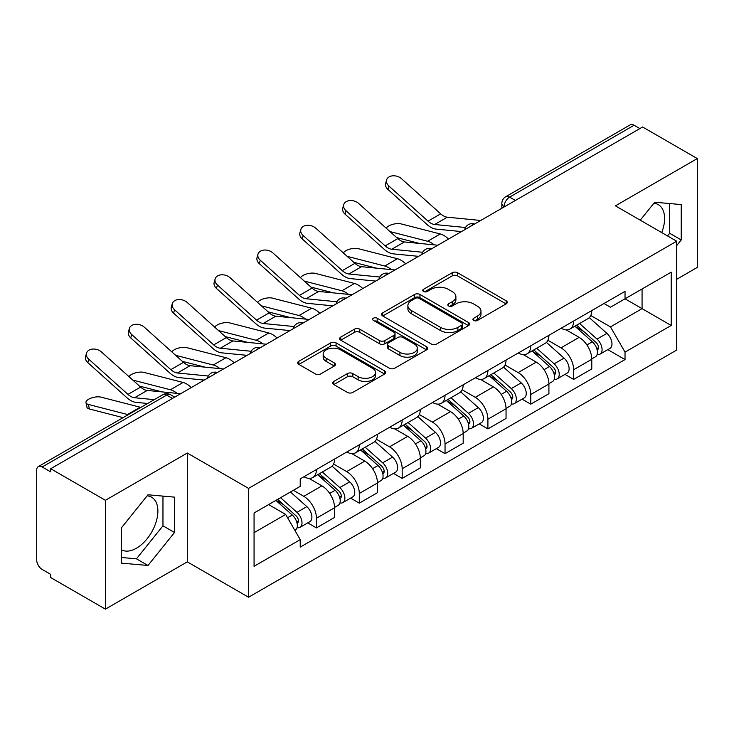 <?xml version="1.0" encoding="UTF-8"?>
<svg xmlns="http://www.w3.org/2000/svg" width="734" height="734" viewBox="0 0 734 734"><rect width="100%" height="100%" fill="white"/><g stroke="black" fill="none" stroke-linecap="round" stroke-linejoin="round"><path stroke-width="1.1" d="M473.696 320.437A2.67 1.541 0 0 0 477.476 320.437L506.13 303.894A3.817 2.202 0 0 0 507.249 302.335A3.817 2.202 0 0 0 506.13 300.775L457.585 272.745A3.817 2.202 0 0 0 452.19 272.745L423.527 289.288A2.67 1.541 0 0 0 422.747 290.38A2.67 1.541 0 0 0 423.527 291.471A2.67 1.541 0 0 0 427.307 291.471L431.014 289.334A12.203 7.046 0 0 1 448.272 289.334L452.318 291.664A12.203 7.046 0 0 1 455.897 296.646A12.203 7.046 0 0 1 452.318 301.628L448.612 303.775A2.67 1.541 0 0 0 447.832 304.867A2.67 1.541 0 0 0 448.612 305.95A2.67 1.541 0 0 0 452.392 305.95L456.098 303.812A12.203 7.046 0 0 1 473.357 303.812L477.403 306.151A12.203 7.046 0 0 1 480.981 311.133A12.203 7.046 0 0 1 477.403 316.115L473.696 318.253A2.67 1.541 0 0 0 472.916 319.345A2.67 1.541 0 0 0 473.696 320.437L473.696 318.253M653.847 203.29A30.314 17.497 -60 0 1 658.325 204.658A30.314 17.497 -60 0 1 661.719 232.586M147.13 495.835A30.314 17.497 -60 0 1 151.608 497.212A30.314 17.497 -60 0 1 156.25 521.498A30.314 17.497 -60 0 1 136.451 548.215A30.314 17.497 -60 0 1 121.477 549.812M333.777 381.441A3.817 2.202 0 0 0 332.658 383.001A3.817 2.202 0 0 0 333.777 384.552L347.393 392.424A3.817 2.202 0 0 0 352.788 392.424L384.616 374.046A3.817 2.202 0 0 0 385.735 372.487A3.817 2.202 0 0 0 384.616 370.927L336.071 342.897A3.817 2.202 0 0 0 330.676 342.897L298.848 361.275A3.817 2.202 0 0 0 297.729 362.835A3.817 2.202 0 0 0 298.848 364.385L315.299 373.89A3.817 2.202 0 0 0 320.694 373.89L334.319 366.027A3.817 2.202 0 0 0 335.429 364.468A3.817 2.202 0 0 0 334.319 362.908L326.153 358.201A10.203 5.89 0 0 1 323.171 354.036A10.203 5.89 0 0 1 329.465 348.595A10.203 5.89 0 0 1 340.585 349.87L372.551 368.321A10.203 5.89 0 0 1 375.542 372.487A10.203 5.89 0 0 1 369.239 377.927A10.203 5.89 0 0 1 358.119 376.652L352.788 373.578A3.817 2.202 0 0 0 347.393 373.578L333.777 381.441L333.777 384.552M248.569 488.404L187.289 453.025L105.402 500.294L50.71 468.723L642.617 127L697.3 158.572L615.413 205.841L676.693 241.22L248.569 488.404L248.569 597.237L676.693 350.063L676.693 241.22M431.28 343.989A3.817 2.202 0 0 0 436.675 343.989L468.503 325.612A3.817 2.202 0 0 0 469.622 324.061A3.817 2.202 0 0 0 468.503 322.501L419.949 294.472A3.817 2.202 0 0 0 414.563 294.472L382.735 312.84A3.817 2.202 0 0 0 381.616 314.4A3.817 2.202 0 0 0 382.735 315.959L431.28 343.989M374.496 321.015A2.67 1.541 0 0 1 377.203 321.391L377.203 318.217L426.564 346.714A3.817 2.202 0 0 1 427.683 348.274A3.817 2.202 0 0 1 426.564 349.834L394.736 368.202A3.817 2.202 0 0 1 389.341 368.202L340.787 340.172L340.787 337.062A3.817 2.202 0 0 0 339.668 338.613A3.817 2.202 0 0 0 340.787 340.172M340.787 337.062L354.412 329.199A3.817 2.202 0 0 1 359.807 329.199L379.496 340.567A3.817 2.202 0 0 0 384.891 340.567L393.929 335.346A3.817 2.202 0 0 0 395.039 333.786A3.817 2.202 0 0 0 393.929 332.236L373.423 320.4A2.67 1.541 0 0 1 372.643 319.308A2.67 1.541 0 0 1 374.294 317.886A2.67 1.541 0 0 1 377.203 318.217M105.402 500.294L105.402 609.137L50.71 577.566L50.71 574.392L42.196 569.474A7.771 4.487 -120 0 1 36.7 559.95L36.7 470.155A7.771 4.487 -120 0 1 38.306 466.595L162.792 394.727A7.771 4.487 60 0 1 166.673 395.112L42.196 466.98A7.771 4.487 -120 0 0 38.306 466.595M676.693 279.305L697.3 267.405L697.3 158.572M105.402 609.137L187.289 561.859L248.569 597.237M50.71 468.723L50.71 471.898L42.196 466.98M515.387 200.455L509.616 197.116A7.771 4.487 60 0 0 505.735 196.73L630.212 124.863A7.771 4.487 60 0 1 634.093 125.248L509.616 197.116A7.771 4.487 120 0 0 504.12 206.639L504.12 206.951M639.865 128.578L634.093 125.248M573.639 321.024A17.873 10.322 60 0 1 569.942 329.052L588.081 318.584A17.873 10.322 -120 0 0 591.778 310.555M547.903 340.273L561.005 347.833A17.873 10.322 60 0 1 573.639 369.734L591.778 359.256A17.873 10.322 -120 0 0 579.135 337.365L566.162 329.869M591.778 359.256L591.778 368.936L573.639 379.405L564.951 374.386M569.942 329.052A17.873 10.322 60 0 1 561.143 328.245M573.639 369.734L573.639 379.405M530.774 345.778A17.873 10.322 60 0 1 527.076 353.797L545.206 343.328A17.873 10.322 -120 0 0 548.913 335.3M522.076 399.14L530.774 404.159L548.913 393.69L548.913 384.01A17.873 10.322 -120 0 0 536.27 362.119L523.287 354.623M527.076 353.797A17.873 10.322 60 0 1 518.277 352.99M505.038 365.027L518.14 372.588A17.873 10.322 60 0 1 530.774 394.479L530.774 404.159M487.908 370.523A17.873 10.322 60 0 1 484.211 378.551L502.34 368.073A17.873 10.322 -120 0 0 506.047 360.055M479.21 423.885L487.908 428.904L506.047 418.435L506.047 408.755A17.873 10.322 -120 0 0 493.404 386.864L480.421 379.368M484.211 378.551A17.873 10.322 60 0 1 475.403 377.744M462.172 389.772L475.265 397.333A17.873 10.322 60 0 1 487.908 419.233L487.908 428.904M445.043 395.277A17.873 10.322 60 0 1 441.336 403.296L459.475 392.828A17.873 10.322 -120 0 0 463.172 384.799M436.345 448.639L445.043 453.658L463.182 443.189L463.182 433.51A17.873 10.322 -120 0 0 450.538 411.618L437.556 404.122M441.336 403.296A17.873 10.322 60 0 1 432.537 402.489M419.298 414.526L432.399 422.087A17.873 10.322 60 0 1 445.043 443.978L445.043 453.658M402.177 420.022A17.873 10.322 60 0 1 398.47 428.05L416.609 417.573A17.873 10.322 -120 0 0 420.307 409.554M393.479 473.384L402.177 478.403L420.307 467.934L420.307 458.255A17.873 10.322 -120 0 0 407.673 436.363L394.69 428.867M398.47 428.05A17.873 10.322 60 0 1 389.671 427.243M376.432 439.271L389.534 446.832A17.873 10.322 60 0 1 402.177 468.732L402.177 478.403M359.302 444.776A17.873 10.322 60 0 1 355.605 452.795L373.744 442.327A17.873 10.322 -120 0 0 377.441 434.299M350.613 498.138L359.302 503.157L377.441 492.688L377.441 483.009A17.873 10.322 -120 0 0 364.798 461.117L351.825 453.621M355.605 452.795A17.873 10.322 60 0 1 346.806 451.988M333.566 464.026L346.668 471.586A17.873 10.322 60 0 1 359.302 493.477L359.302 503.157M316.437 469.521A17.873 10.322 60 0 1 312.739 477.55L330.869 467.072A17.873 10.322 -120 0 0 334.576 459.053M307.739 522.883L316.437 527.902L334.576 517.433L334.576 507.754A17.873 10.322 -120 0 0 321.932 485.862L308.95 478.366M312.739 477.55A17.873 10.322 60 0 1 303.94 476.742M293.352 490.303L303.793 496.331A17.873 10.322 60 0 1 316.437 518.232L316.437 527.902M604.009 303.491L610.468 307.225L671.197 272.158L642.066 288.976L642.066 308.647L610.468 326.896L590.769 315.528M254.065 532.664L285.664 514.424L300.224 539.646L254.065 566.299L254.065 512.993L300.224 486.339L300.224 478.88L625.029 291.361L625.029 298.811L671.197 325.465L625.029 352.118L610.468 326.896M671.197 272.158L671.197 325.465M300.224 539.646L300.224 547.105L625.029 359.577L625.029 352.118M676.693 245.587L681.225 239.945L681.225 204.584L654.71 202.217L640.259 220.191M187.289 453.025L187.289 561.859M121.477 563.116L147.993 565.483L174.508 532.499L174.508 497.138L147.993 494.771L121.477 527.755L121.477 563.116M285.664 514.424L268.626 504.579M607.816 349.641L625.029 359.577M667.545 235.944L669.683 233.284L669.683 203.557M669.683 233.284L681.225 239.945M121.477 557.482L136.451 558.822L162.966 525.828L162.966 496.111M136.451 558.822L147.993 565.483M162.966 525.828L174.508 532.499M474.76 320.813L477.403 319.29A12.203 7.046 0 0 0 480.981 314.308L480.981 311.133M455.897 296.646L455.897 299.821A12.203 7.046 0 0 1 452.318 304.803L449.676 306.335M506.084 303.922L457.585 275.92A3.817 2.202 0 0 0 452.19 275.92L424.591 291.848M468.457 325.639L419.949 297.646A3.817 2.202 0 0 0 414.563 297.646L382.781 315.987M461.759 325.144A2.67 1.541 0 0 0 462.539 324.061A2.67 1.541 0 0 0 461.759 322.969L419.142 298.362A2.67 1.541 0 0 0 415.371 298.362L411.453 300.619A12.203 7.046 0 0 0 407.884 305.601A12.203 7.046 0 0 0 411.453 310.583L440.583 327.401A12.203 7.046 0 0 0 457.851 327.401L461.759 325.144L461.759 328.318A2.67 1.541 0 0 0 462.539 327.226L462.539 324.061M407.884 305.601L407.884 308.775A12.203 7.046 0 0 0 411.453 313.757L411.453 310.583M461.759 328.318L457.851 330.575A12.203 7.046 0 0 1 440.583 330.575L411.453 313.757M340.842 340.2L354.412 332.364L354.412 329.199M395.039 333.786L395.039 336.961A3.817 2.202 0 0 1 393.929 338.521L384.891 343.732A3.817 2.202 0 0 1 379.496 343.732L359.807 332.364A3.817 2.202 0 0 0 354.412 332.364M377.203 321.391L426.509 349.861M399.929 352.357A10.203 5.89 0 0 0 411.049 353.641A10.203 5.89 0 0 0 417.343 348.191A10.203 5.89 0 0 0 414.352 344.026L403.094 337.53A3.817 2.202 0 0 0 397.7 337.53L388.662 342.741A3.817 2.202 0 0 0 387.552 344.301A3.817 2.202 0 0 0 388.662 345.861L399.929 352.357L399.929 355.531A10.203 5.89 0 0 0 411.049 356.807A10.203 5.89 0 0 0 417.343 351.366L417.343 348.191M387.552 344.301L387.552 347.476A3.817 2.202 0 0 0 388.662 349.035L388.662 345.861M399.929 355.531L388.662 349.035M375.542 372.487L375.542 375.661A10.203 5.89 0 0 1 369.239 381.102A10.203 5.89 0 0 1 358.119 379.827L352.788 376.753A3.817 2.202 0 0 0 347.393 376.753L333.823 384.588M323.171 354.036L323.171 357.21A10.203 5.89 0 0 0 326.153 361.376L326.153 358.201M334.264 366.055L326.153 361.376M384.57 374.074L336.071 346.072A3.817 2.202 0 0 0 330.676 346.072L298.894 364.422M448.52 239.055A19.433 11.221 -120 0 0 440.272 233.972L401.122 223.907A8.936 3.597 -11.9 0 0 392.47 224.43A8.936 3.597 -11.9 0 0 386.249 228.219M574.887 326.199L592.347 341.787A9.716 5.606 60 0 1 595.402 356.807L591.778 358.898M575.346 326.612L583.567 331.355M576.649 325.18L596.081 342.521A4.661 2.688 60 0 1 597.549 349.733A4.661 2.688 60 0 1 597.118 349.907M579.557 323.501L597.026 339.09A9.716 5.606 60 0 1 600.073 354.109A9.716 5.606 60 0 1 597.137 354.421M589.292 317.648L606.917 333.374A9.716 5.606 60 0 1 609.963 348.402L600.073 354.109M419.279 243.404L396.69 237.596M434.234 244.872A19.433 11.221 -120 0 0 427.628 241.266L390.011 231.595M480.706 220.475L447.29 217.191A14.377 8.303 60 0 1 440.675 213.842L401.526 178.701A8.936 6.349 15.6 0 0 392.727 175.821A8.936 6.349 15.6 0 0 386.598 179.949A8.936 6.349 15.6 0 0 388.882 186.005L387.928 189.427A8.936 6.349 -164.4 0 1 385.644 183.381L386.598 179.949M465.503 227.522L434.647 224.494A14.377 8.303 60 0 1 428.032 221.145L388.882 186.005M461.457 231.586L436.014 229.091A19.433 11.221 60 0 1 427.078 224.567L387.928 189.427M405.645 263.809A19.433 11.221 -120 0 0 397.406 258.717L358.247 248.652A8.936 3.597 -11.9 0 0 349.595 249.184A8.936 3.597 -11.9 0 0 343.384 252.973M532.012 350.944L549.482 366.532A9.716 5.606 60 0 1 552.537 381.552L548.913 383.653M532.48 351.357L540.701 356.109M533.774 349.925L553.216 367.275A4.661 2.688 60 0 1 554.675 374.487A4.661 2.688 60 0 1 554.253 374.652M536.692 348.246L554.152 363.835A9.716 5.606 60 0 1 557.207 378.863A9.716 5.606 60 0 1 554.271 379.175M546.426 342.402L564.051 358.128A9.716 5.606 60 0 1 567.098 373.147L557.207 378.863M376.414 268.149L353.825 262.341M391.369 269.617A19.433 11.221 -120 0 0 384.763 266.02L347.145 256.34M362.779 288.554A19.433 11.221 -120 0 0 354.531 283.471L315.381 273.406A8.936 3.597 -11.9 0 0 306.729 273.929A8.936 3.597 -11.9 0 0 300.518 277.718M489.147 375.698L506.616 391.286A9.716 5.606 60 0 1 509.662 406.306L506.038 408.398M489.615 376.111L497.836 380.854M490.908 374.679L510.35 392.02A4.661 2.688 60 0 1 511.809 399.232A4.661 2.688 60 0 1 511.387 399.406M493.817 373L511.286 388.589A9.716 5.606 60 0 1 514.341 403.608A9.716 5.606 60 0 1 511.405 403.92M503.561 367.147L521.177 382.873A9.716 5.606 60 0 1 524.232 397.901L514.341 403.608M333.548 292.903L310.959 287.095M348.503 294.371A19.433 11.221 -120 0 0 341.897 290.765L304.271 281.094M437.84 245.22L404.425 241.945A14.377 8.303 60 0 1 397.81 238.596L358.66 203.456A8.936 6.349 15.6 0 0 349.861 200.565A8.936 6.349 15.6 0 0 343.723 204.703A8.936 6.349 15.6 0 0 346.017 210.75L345.063 214.172A8.936 6.349 -164.4 0 1 342.769 208.126L343.723 204.703M422.637 252.267L391.782 249.239A14.377 8.303 60 0 1 385.166 245.89L346.017 210.75M418.582 256.34L393.149 253.845A19.433 11.221 60 0 1 384.212 249.312L345.063 214.172M394.965 269.974L361.55 266.69A14.377 8.303 60 0 1 354.944 263.341L315.785 228.201A8.936 6.349 15.6 0 0 306.995 225.32A8.936 6.349 15.6 0 0 300.857 229.448A8.936 6.349 15.6 0 0 303.151 235.504L302.197 238.926A8.936 6.349 -164.4 0 1 299.903 232.88L300.857 229.448M379.772 277.021L348.916 273.993A14.377 8.303 60 0 1 342.301 270.644L303.151 235.504M375.716 281.085L350.283 278.59A19.433 11.221 60 0 1 341.347 274.066L302.197 238.926M319.914 313.308A19.433 11.221 -120 0 0 311.666 308.216L272.516 298.151A8.936 3.597 -11.9 0 0 263.864 298.683A8.936 3.597 -11.9 0 0 257.652 302.472M446.281 400.443L463.75 416.031A9.716 5.606 60 0 1 466.796 431.051L463.172 433.152M446.74 400.856L454.97 405.608M448.043 399.424L467.475 416.774A4.661 2.688 60 0 1 468.943 423.986A4.661 2.688 60 0 1 468.521 424.151M450.951 397.745L468.42 413.334A9.716 5.606 60 0 1 471.467 428.353A9.716 5.606 60 0 1 468.54 428.665M460.695 391.901L478.311 407.627A9.716 5.606 60 0 1 481.366 422.646L471.467 428.353M290.682 317.648L268.094 311.84M305.628 319.116A19.433 11.221 -120 0 0 299.032 315.519L261.405 305.839M277.048 338.053A19.433 11.221 -120 0 0 268.8 332.97L229.65 322.905A8.936 3.597 -11.9 0 0 220.998 323.428A8.936 3.597 -11.9 0 0 214.778 327.217M403.416 425.197L420.885 440.785A9.716 5.606 60 0 1 423.931 455.805L420.307 457.897M403.874 425.61L412.095 430.353M405.177 424.179L424.61 441.519A4.661 2.688 60 0 1 426.078 448.731A4.661 2.688 60 0 1 425.647 448.905M408.086 422.5L425.555 438.088A9.716 5.606 60 0 1 428.601 453.107A9.716 5.606 60 0 1 425.665 453.419M417.82 416.646L435.446 432.372A9.716 5.606 60 0 1 438.492 447.391L428.601 453.107M247.808 342.402L225.219 336.594M262.763 343.87A19.433 11.221 -120 0 0 256.157 340.264L218.539 330.594M234.174 362.807A19.433 11.221 -120 0 0 225.934 357.715L186.785 347.65A8.936 3.597 -11.9 0 0 178.133 348.182A8.936 3.597 -11.9 0 0 171.912 351.971M360.55 449.942L378.01 465.53A9.716 5.606 60 0 1 381.065 480.55L377.441 482.642M361.009 450.355L369.23 455.108M362.312 448.924L381.744 466.273A4.661 2.688 60 0 1 383.212 473.485A4.661 2.688 60 0 1 382.781 473.65M365.22 447.245L382.689 462.833A9.716 5.606 60 0 1 385.735 477.852A9.716 5.606 60 0 1 382.799 478.164M374.955 441.4L392.58 457.126A9.716 5.606 60 0 1 395.626 472.146L385.735 477.852M204.942 367.147L182.353 361.339M219.897 368.615A19.433 11.221 -120 0 0 213.291 365.018L175.674 355.339M352.1 294.719L318.684 291.444A14.377 8.303 60 0 1 312.069 288.095L272.92 252.955A8.936 6.349 15.6 0 0 264.13 250.065A8.936 6.349 15.6 0 0 257.992 254.203A8.936 6.349 15.6 0 0 260.286 260.249L259.322 263.671A8.936 6.349 -164.4 0 1 257.038 257.625L257.992 254.203M336.897 301.766L306.05 298.738A14.377 8.303 60 0 1 299.435 295.389L260.286 260.249M332.851 305.839L307.418 303.344A19.433 11.221 60 0 1 298.481 298.811L259.322 263.671M309.234 319.474L275.819 316.189A14.377 8.303 60 0 1 269.204 312.84L230.054 277.7A8.936 6.349 15.6 0 0 221.264 274.819A8.936 6.349 15.6 0 0 215.126 278.948A8.936 6.349 15.6 0 0 217.411 285.003L216.457 288.425A8.936 6.349 -164.4 0 1 214.172 282.379L215.126 278.948M294.031 326.52L263.176 323.492A14.377 8.303 60 0 1 256.561 320.143L217.411 285.003M289.985 330.584L264.552 328.089A19.433 11.221 60 0 1 255.606 323.566L216.457 288.425M266.369 344.218L232.953 340.943A14.377 8.303 60 0 1 226.338 337.594L187.188 302.454A8.936 6.349 15.6 0 0 178.39 299.564A8.936 6.349 15.6 0 0 172.261 303.702A8.936 6.349 15.6 0 0 174.545 309.748L173.591 313.17A8.936 6.349 -164.4 0 1 171.297 307.124L172.261 303.702M251.166 351.265L220.31 348.237A14.377 8.303 60 0 1 213.695 344.888L174.545 309.748M247.119 355.339L221.677 352.843A19.433 11.221 60 0 1 212.741 348.311L173.591 313.17M191.308 387.552A19.433 11.221 -120 0 0 183.069 382.469L143.91 372.395A8.936 3.597 -11.9 0 0 135.258 372.927A8.936 3.597 -11.9 0 0 129.046 376.716M317.675 474.696L335.144 490.275A9.716 5.606 60 0 1 338.2 505.304L334.566 507.396M318.143 475.109L326.364 479.852M319.437 473.678L338.879 491.018A4.661 2.688 60 0 1 340.337 498.23A4.661 2.688 60 0 1 339.915 498.395M322.345 471.999L339.814 487.587A9.716 5.606 60 0 1 342.87 502.606A9.716 5.606 60 0 1 339.934 502.918M332.089 466.145L349.714 481.871A9.716 5.606 60 0 1 352.76 496.89L342.87 502.606M162.076 391.901L139.488 386.093M177.032 393.369A19.433 11.221 -120 0 0 170.426 389.763L132.799 380.093M223.503 368.973L190.088 365.688A14.377 8.303 60 0 1 183.472 362.339L144.323 327.199A8.936 6.349 15.6 0 0 135.524 324.318A8.936 6.349 15.6 0 0 129.386 328.447A8.936 6.349 15.6 0 0 131.68 334.502L130.725 337.924A8.936 6.349 -164.4 0 1 128.432 331.869L129.386 328.447M208.3 376.019L177.445 372.991A14.377 8.303 60 0 1 170.829 369.642L131.68 334.502M204.245 380.084L178.812 377.588A19.433 11.221 60 0 1 169.875 373.065L130.725 337.924M89.365 408.976A8.936 3.597 168.1 0 1 86.933 407.168L85.979 402.645A8.936 3.597 -11.9 0 0 88.41 404.443L89.365 408.976L123.092 417.646M140.845 407.398A19.433 11.221 -120 0 0 140.194 407.214L101.044 397.149A8.936 3.597 -11.9 0 0 91.099 398.103A8.936 3.597 -11.9 0 0 85.979 402.645M275.874 500.395L292.279 515.029A9.716 5.606 60 0 1 295.325 530.049L294.848 530.333M276.039 500.304L283.498 504.597M277.645 499.377L296.013 515.773A4.661 2.688 60 0 1 297.472 522.984A4.661 2.688 60 0 1 297.05 523.149M280.553 497.698L296.949 512.332A9.716 5.606 60 0 1 299.995 527.351A9.716 5.606 60 0 1 297.068 527.663M290.444 491.991L306.84 506.625A9.716 5.606 60 0 1 309.895 521.645L299.995 527.351M128.202 414.701A19.433 11.221 -120 0 0 127.56 414.517L88.41 404.443M180.628 393.718L147.213 390.442A14.377 8.303 60 0 1 140.607 387.093L101.448 351.953A8.936 6.349 15.6 0 0 92.658 349.063A8.936 6.349 15.6 0 0 86.52 353.201A8.936 6.349 15.6 0 0 88.814 359.247L87.86 362.669A8.936 6.349 -164.4 0 1 85.566 356.623L86.52 353.201M154.241 399.663L134.579 397.736A14.377 8.303 60 0 1 127.964 394.387L88.814 359.247M147.626 403.489L135.946 402.342A19.433 11.221 60 0 1 127.01 397.81L87.86 362.669M504.396 206.795L504.12 206.639A7.771 4.487 0 0 1 501.845 203.465L501.845 208.273M359.302 493.477L377.441 483.009M402.177 468.732L420.307 458.255M445.043 443.978L463.182 433.51M487.908 419.233L506.047 408.755M530.774 394.479L548.913 384.01M316.437 518.232L334.576 507.754M303.793 496.331L321.932 485.862M346.668 471.586L364.798 461.117M389.534 446.832L407.673 436.363M432.399 422.087L450.538 411.618M475.265 397.333L493.404 386.864M518.14 372.588L536.27 362.119M561.005 347.833L579.135 337.365M473.962 224.365A7.771 4.487 120 0 0 470.531 226.347M431.097 249.12A7.771 4.487 120 0 0 427.665 251.101M388.222 273.865A7.771 4.487 120 0 0 384.79 275.846M345.356 298.619A7.771 4.487 120 0 0 341.925 300.601M302.491 323.364A7.771 4.487 120 0 0 299.059 325.346M259.625 348.118A7.771 4.487 120 0 0 256.194 350.1M216.759 372.863A7.771 4.487 120 0 0 213.328 374.845M172.444 398.443L166.673 395.112A7.771 4.487 120 0 1 170.563 394.727A7.771 7.771 0 0 0 162.792 394.727M477.403 319.29L477.403 316.115M448.612 305.95L448.612 303.775M452.318 304.803L452.318 301.628M423.527 291.471L423.527 289.288M452.19 275.92L452.19 272.745M457.585 275.92L457.585 272.745M506.13 303.894L506.13 300.775M382.735 315.959L382.735 312.84M414.563 297.646L414.563 294.472M419.949 297.646L419.949 294.472M468.503 325.612L468.503 322.501M440.583 330.575L440.583 327.401M457.851 330.575L457.851 327.401M359.807 332.364L359.807 329.199M379.496 343.732L379.496 340.567M384.891 343.732L384.891 340.567M393.929 338.521L393.929 335.346M426.564 349.834L426.564 346.714M347.393 376.753L347.393 373.578M352.788 376.753L352.788 373.578M358.119 379.827L358.119 376.652M334.319 366.027L334.319 362.908M298.848 364.385L298.848 361.275M330.676 346.072L330.676 342.897M336.071 346.072L336.071 342.897M384.616 374.046L384.616 370.927M592.347 341.787L586.906 344.925M598.513 347.604L596.76 348.613M606.917 333.374L597.026 339.09M440.272 233.972L427.628 241.266M434.647 224.494L447.29 217.191M428.032 221.145L440.675 213.842M549.482 366.532L544.041 369.679M555.647 372.349L553.895 373.358M564.051 358.128L554.152 363.835M397.406 258.717L384.763 266.02M506.616 391.286L501.166 394.424M512.782 397.094L511.029 398.112M521.177 382.873L511.286 388.589M354.531 283.471L341.897 290.765M391.782 249.239L404.425 241.945M385.166 245.89L397.81 238.596M348.916 273.993L361.55 266.69M342.301 270.644L354.944 263.341M463.75 416.031L458.3 419.178M469.907 421.848L468.154 422.857M478.311 407.627L468.42 413.334M311.666 308.216L299.032 315.519M420.885 440.785L415.435 443.923M427.041 446.593L425.289 447.612M435.446 432.372L425.555 438.088M268.8 332.97L256.157 340.264M378.01 465.53L372.569 468.677M384.176 471.347L382.423 472.357M392.58 457.126L382.689 462.833M225.934 357.715L213.291 365.018M306.05 298.738L318.684 291.444M299.435 295.389L312.069 288.095M263.176 323.492L275.819 316.189M256.561 320.143L269.204 312.84M220.31 348.237L232.953 340.943M213.695 344.888L226.338 337.594M335.144 490.275L329.704 493.422M341.31 496.092L339.558 497.111M349.714 481.871L339.814 487.587M183.069 382.469L170.426 389.763M177.445 372.991L190.088 365.688M170.829 369.642L183.472 362.339M292.279 515.029L287.581 517.745M298.435 520.846L296.692 521.856M306.84 506.625L296.949 512.332M140.194 407.214L127.56 414.517M134.579 397.736L147.213 390.442M127.964 394.387L140.607 387.093M474.623 223.989A7.771 7.771 0 0 0 464.65 229.742M431.757 248.734A7.771 7.771 0 0 0 421.784 254.496M388.882 273.488A7.771 7.771 0 0 0 378.909 279.241M346.017 298.233A7.771 7.771 0 0 0 336.044 303.995M303.151 322.988A7.771 7.771 0 0 0 293.178 328.74M260.286 347.733A7.771 7.771 0 0 0 250.312 353.494M217.42 372.487A7.771 7.771 0 0 0 207.447 378.239M174.72 397.131L170.563 394.727M505.735 196.73A7.771 7.771 0 0 0 501.845 203.465"/></g></svg>
